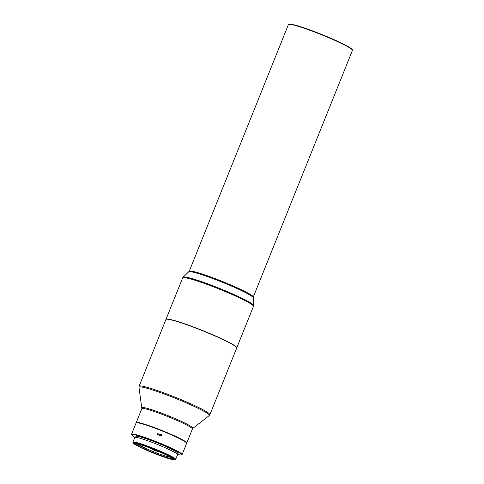 <?xml version="1.0" encoding="UTF-8"?>
<svg xmlns="http://www.w3.org/2000/svg" width="484" height="484" viewBox="0 0 484 484"><rect width="100%" height="100%" fill="white"/><g stroke="black" fill="none" stroke-linecap="round" stroke-linejoin="round"><path stroke-width="0.73" d="M175.68 459.376L177.574 454.676A23.069 1.96 -158.1 0 0 177.586 454.585A23.069 1.96 -158.1 0 0 156.411 444.058A23.069 1.96 -158.1 0 0 134.764 437.469L132.87 442.17A23.069 1.96 21.9 0 1 154.523 448.759A23.069 1.96 21.9 0 1 175.692 459.286A23.069 1.96 21.9 0 1 175.68 459.376A23.069 1.96 21.9 0 1 175.541 459.504L174.839 459.8A22.524 1.918 21.9 0 1 153.361 453.054A22.524 1.918 21.9 0 1 133.191 443.06A22.524 1.918 21.9 0 1 133.167 442.963A22.524 1.918 21.9 0 1 153.839 449.122A22.524 1.918 21.9 0 1 174.984 459.588A22.524 1.918 21.9 0 1 174.839 459.8M133.191 443.06L132.888 442.358A23.069 1.96 21.9 0 1 132.858 442.261A23.069 1.96 21.9 0 1 132.87 442.17M154.293 453.278A20.891 1.779 -158.1 0 0 173.46 459.068A20.891 1.779 -158.1 0 0 153.852 449.273A20.891 1.779 -158.1 0 0 134.691 443.483A20.891 1.779 -158.1 0 0 154.293 453.278M177.077 453.95L177.44 453.06A22.343 1.9 -158.1 0 0 177.447 452.976A22.343 1.9 -158.1 0 0 156.943 442.775A22.343 1.9 -158.1 0 0 135.974 436.393L135.617 437.282M177.495 454.379A26.886 2.287 -158.1 0 0 181.488 454.899A26.886 2.287 -158.1 0 0 181.663 454.651A26.886 2.287 -158.1 0 0 156.423 442.152A26.886 2.287 -158.1 0 0 131.751 434.807A26.886 2.287 -158.1 0 0 131.781 434.916A26.886 2.287 -158.1 0 0 135.024 437.306M181.488 454.899L181.96 454.7A27.249 2.317 -158.1 0 0 182.123 454.555A27.249 2.317 -158.1 0 0 182.135 454.446A27.249 2.317 -158.1 0 0 157.131 442.013A27.249 2.317 -158.1 0 0 131.563 434.227A27.249 2.317 -158.1 0 0 131.545 434.336A27.249 2.317 -158.1 0 0 131.581 434.45L131.781 434.916M182.123 454.555L186.649 443.302A27.249 2.317 -158.1 0 0 186.661 443.193A27.249 2.317 -158.1 0 0 186.63 443.084A27.249 2.317 -158.1 0 0 162.231 430.99A27.249 2.317 -158.1 0 0 136.252 422.828A27.249 2.317 -158.1 0 0 136.083 422.98L131.563 434.227M171.203 458.336A18.622 1.585 -158.1 0 0 171.336 458.07A18.622 1.585 -158.1 0 0 154.795 449.86A18.622 1.585 -158.1 0 0 136.948 444.221A18.622 1.585 -158.1 0 0 136.911 444.233A18.622 1.585 -158.1 0 0 151.879 452.092A18.622 1.585 -158.1 0 0 171.203 458.336M135.357 443.568A20.346 1.73 -158.1 0 0 135.211 443.852A20.346 1.73 -158.1 0 0 153.283 452.824A20.346 1.73 -158.1 0 0 172.788 458.989A20.346 1.73 -158.1 0 0 172.83 458.977A20.346 1.73 -158.1 0 0 156.471 450.386A20.346 1.73 -158.1 0 0 135.357 443.568M236.743 347.863A38.145 3.243 -158.1 0 0 236.791 347.784A38.145 3.243 -158.1 0 0 236.622 347.234A38.145 3.243 -158.1 0 0 200.17 329.574A38.145 3.243 -158.1 0 0 166.006 319.331A38.145 3.243 -158.1 0 0 165.982 319.416M165.933 319.494A38.145 3.243 21.9 0 1 166.236 319.265A38.145 3.243 21.9 0 1 204.321 331.437A38.145 3.243 21.9 0 1 236.724 347.954L209.905 414.673A38.145 3.243 -158.1 0 0 177.501 398.157A38.145 3.243 -158.1 0 0 139.416 385.99A38.145 3.243 -158.1 0 0 139.114 386.22L165.933 319.494M136.228 422.841A27.249 2.317 21.9 0 1 136.222 422.641A27.249 2.317 21.9 0 1 136.434 422.478A27.249 2.317 21.9 0 1 164.905 431.686A27.249 2.317 21.9 0 1 186.782 442.969A27.249 2.317 21.9 0 1 186.636 443.102M136.252 422.828L136.482 422.732A27.068 2.305 21.9 0 1 136.536 422.714A27.068 2.305 21.9 0 1 162.485 430.911A27.068 2.305 21.9 0 1 186.528 442.848L186.63 443.084M189.232 271.294L288.404 24.581A34.515 2.934 21.9 0 1 288.615 24.4A34.515 2.934 21.9 0 1 310.359 30.444A34.515 2.934 21.9 0 1 350.846 48.588A34.515 2.934 21.9 0 1 352.431 50.052A34.515 2.934 21.9 0 1 352.455 50.33L253.277 297.037A34.515 2.934 -158.1 0 0 253.12 296.541A34.515 2.934 21.9 0 0 211.181 277.151A34.515 2.934 21.9 0 0 189.232 271.294L183.182 277.132A37.976 3.231 -158.1 0 1 217.818 287.714A37.976 3.231 -158.1 0 1 253.41 305.023A37.976 3.231 -158.1 0 1 253.598 305.44L253.277 297.037M288.615 24.4L289.087 24.2A34.152 2.904 21.9 0 1 317.395 32.749A34.152 2.904 21.9 0 1 350.664 48.134A34.152 2.904 21.9 0 1 352.225 49.58L352.431 50.052M161.22 435.993A24.031 2.045 -158.1 0 0 157.27 434.426L157.385 434.039L161.716 434.408M157.348 433.731L157.203 434.814L161.565 435.406L161.716 434.317L157.348 433.731M170.35 457.192A17.708 1.506 21.9 0 1 153.852 451.838A17.708 1.506 21.9 0 1 138.236 444.282M188.857 271.839A34.685 2.952 -158.1 0 1 220.492 281.507A34.685 2.952 -158.1 0 1 252.993 297.315A34.685 2.952 21.9 0 1 253.168 297.696M166.006 319.331L182.662 277.883A38.145 3.243 21.9 0 1 216.826 288.131A38.145 3.243 21.9 0 1 253.283 305.791A38.145 3.243 21.9 0 1 253.453 306.342L253.598 305.44M141.951 407.824A27.491 2.341 21.9 0 1 142.175 407.54A27.491 2.341 21.9 0 1 170.247 416.567A27.491 2.341 21.9 0 1 192.904 428.31L192.414 428.963A27.249 2.317 21.9 0 0 170.537 417.686A27.249 2.317 21.9 0 0 142.066 408.472A27.249 2.317 21.9 0 0 141.848 408.635L138.987 387.315A37.903 3.225 21.9 0 1 139.301 386.922A37.903 3.225 21.9 0 1 178.009 399.367A37.903 3.225 21.9 0 1 209.239 415.556L209.905 414.673M149.29 447.73L154.384 450.501L159.98 452.026M135.211 443.852L134.988 443.332M236.791 347.784L253.453 306.342M186.782 442.969L192.414 428.963M136.222 422.641L141.848 408.635M192.904 428.31L209.239 415.556M138.987 387.315L139.114 386.22M182.662 277.883L183.182 277.132M172.83 458.977L173.351 458.753"/></g></svg>
